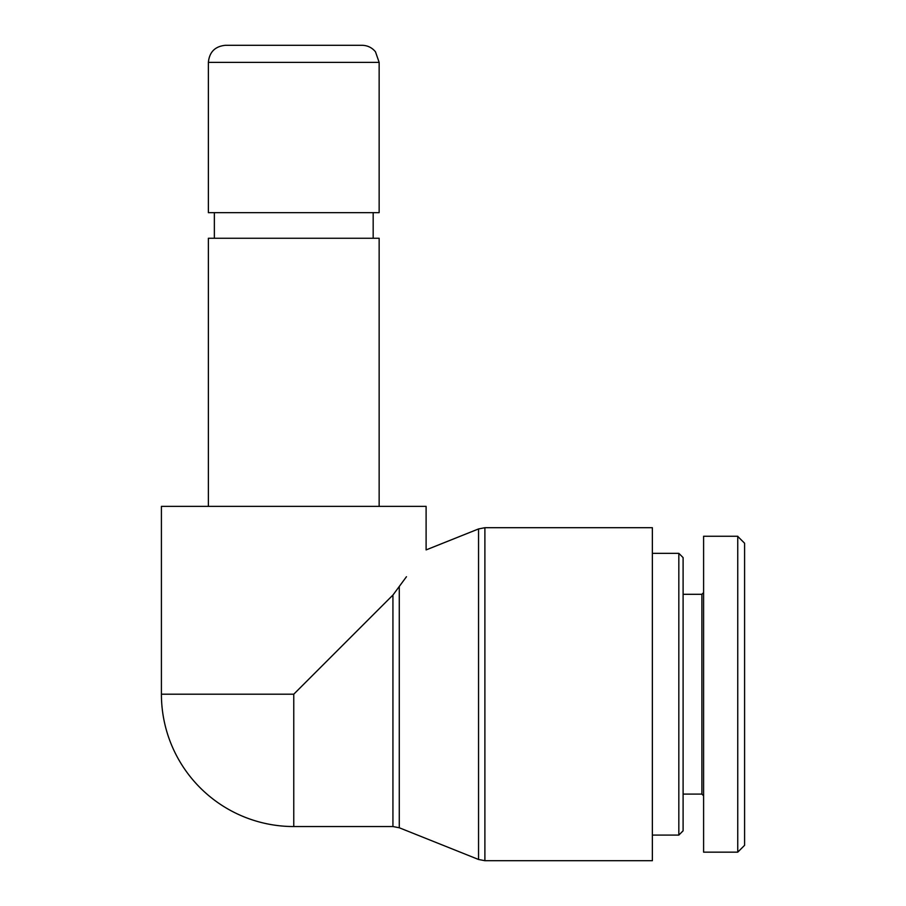 <?xml version="1.0" encoding="UTF-8"?>
<svg xmlns="http://www.w3.org/2000/svg" width="906" height="906" viewBox="0 0 906 906"><rect width="100%" height="100%" fill="white"/><g stroke="black" fill="none" stroke-linecap="round" stroke-linejoin="round"><path stroke-width="1.36" d="M208.38 62.378C209.388 52.004 215.084 46.308 225.458 45.3L362.072 45.3C367.53 45.425 372.004 47.588 375.48 51.801L379.15 62.378L208.38 62.378L208.38 212.65L379.15 212.65L379.15 62.378M379.15 506.363L379.15 238.267L208.38 238.267L208.38 506.363M406.466 576.714C432.105 541.516 432.105 541.516 406.466 576.714L393.057 594.902M293.759 694.2L293.759 826.544L392.932 826.544L392.932 595.038L293.759 694.2L161.415 694.2L161.415 506.363L426.103 506.363L426.103 549.908L478.549 528.934L478.549 859.477L484.891 860.7L484.891 527.711L652.365 527.711L652.365 860.7L484.891 860.7M678.832 553.328L678.832 835.083L683.101 830.813L683.101 557.598L678.832 553.328L652.365 553.328M737.744 852.161L744.585 845.332L744.585 543.215L737.744 536.409L737.744 852.161L703.6 852.161L703.6 536.25L737.744 536.25M703.6 592.603L701.89 594.302L701.89 794.098L703.6 795.808M701.89 594.302L683.101 594.302M392.932 826.544L399.274 827.767L399.274 587.167M373.17 238.267L373.17 212.65M214.36 238.267L214.36 212.65M399.274 827.767L478.549 859.477M478.549 528.934L484.891 527.711M161.415 694.2A132.344 132.344 0 0 0 293.759 826.544M652.365 835.083L678.832 835.083M701.89 794.098L683.101 794.098"/></g></svg>
